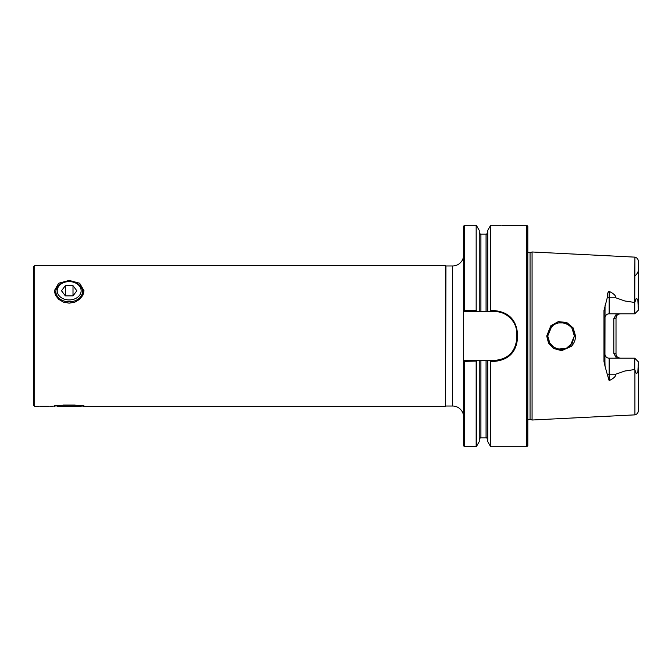 <?xml version="1.0" encoding="UTF-8"?>
<svg xmlns="http://www.w3.org/2000/svg" width="672" height="672" viewBox="0 0 672 672"><rect width="100%" height="100%" fill="white"/><g stroke="black" fill="none" stroke-linecap="round" stroke-linejoin="round"><path stroke-width="1.01" d="M34.709 265.633L34.709 406.367L33.6 405.258L33.6 266.742L34.709 265.633L445.595 265.633L445.595 406.367L84.017 406.367L81.606 405.896L81.136 406.367L57.204 406.367L56.734 405.896L49.997 406.367M63.244 405.031L75.096 405.031M69.174 299.939A11.97 9.164 0 0 0 81.136 290.774A11.97 9.164 0 0 0 69.174 281.602A11.97 9.164 0 0 0 57.204 290.774A11.97 9.164 0 0 0 69.174 299.939M69.174 281.442A13.297 10.189 180 0 1 82.471 291.623A13.297 10.189 180 0 1 69.174 301.812A13.297 10.189 180 0 1 55.877 291.623A13.297 10.189 180 0 1 69.174 281.442M76.843 290.774L73.004 285.676L65.335 285.676L61.496 290.774L65.335 295.865L73.004 295.865L76.843 290.774M65.335 295.865L65.335 285.676M73.004 295.865L73.004 285.676M490.812 225.271L490.476 310.926L490.812 225.271L501.152 225.271M464.52 446.729L464.52 361.351L463.655 360.629L463.655 445.872L464.52 446.729L476.498 446.401L476.498 361.074L476.944 360.427L490.031 360.427L490.476 361.074L490.812 446.729L490.476 361.074M572.09 343.409L574.35 336C574.955 324.509 559.121 318.158 551.636 326.617L547.756 336C547.159 347.365 562.741 353.892 570.452 345.408L571.326 346.366L561.624 350.666L553.552 348.474L548.52 343.098L546.714 336L550.88 325.676L558.298 321.619L566.748 322.501L573.157 327.919L575.543 336C575.484 339.99 574.081 343.442 571.326 346.366M572.107 328.6L574.35 336L573.342 330.918M573.334 330.884L572.099 328.6M568.42 324.929L566.194 323.736L568.42 324.929M566.101 323.694L563.724 322.972L566.101 323.694M563.514 322.93L558.566 322.938L563.514 322.93M558.415 322.963L556.03 323.694L558.415 322.963M555.895 323.744L553.669 324.946L555.895 323.744M553.602 324.988L550.024 328.574L553.602 324.988M464.52 310.649L464.52 225.271L463.655 226.128L463.655 311.371L464.52 310.649L476.162 310.649L476.162 225.271L476.162 310.649M527.814 420.151A2.218 2.218 0 0 1 530.048 419.479L530.048 252.521A2.218 2.218 0 0 1 527.814 251.849M547.764 336.529L549.83 343.123L547.756 336L549.822 328.885M463.655 417.11A11.08 11.08 0 0 0 452.575 406.031L452.575 265.969A11.08 11.08 0 0 0 463.655 254.89M54.323 290.774L55.457 295.277L58.674 299.317L63.479 302.148L69.174 303.164L74.861 302.148L79.666 299.317L82.883 295.277L84.017 290.774L79.666 283.231L69.174 280.417L58.674 283.231L54.323 290.774M54.6 406.308C49.61 404.83 88.729 404.83 83.74 406.308M39.858 406.3L49.056 406.3L39.858 406.3M83.924 292.06A14.851 11.374 0 0 0 79.254 284.987M59.086 284.987A14.851 11.374 0 0 0 54.415 292.06M445.595 406.367L445.922 265.969L452.575 265.969M530.048 252.521L532.073 251.983L532.073 420.017L530.048 419.479M605.035 305.71L604.934 361.208L603.977 361.519L603.977 310.481L607.286 297.62A4.208 2.016 180 0 0 609.143 297.83L609.143 313.816A4.208 4.208 0 0 0 604.934 318.024M609.143 313.816L634.746 313.816L634.746 302.492L624.733 300.955L615.896 297.83C615.905 295.68 613.654 293.53 609.143 291.371L608.404 291.614L607.681 293.412L607.286 297.62M634.746 302.492L634.922 257.132L532.073 251.983M522.598 225.347L502.001 225.347L522.598 225.347M616.459 358.184L613.813 353.321L613.813 318.679L616.459 313.816M604.934 361.208L605.035 366.29L607.286 374.38A4.208 2.016 180 0 1 609.143 374.17L609.143 358.184A4.208 4.208 0 0 1 604.934 353.976M603.977 361.519L605.035 366.29M549.83 343.123L553.602 347.012L549.83 343.123M553.669 347.054L555.895 348.256L553.669 347.054M556.021 348.306L558.415 349.028L556.021 348.306M558.558 349.062L565.715 348.449L558.558 349.062M570.452 345.408L574.35 336L572.216 343.224L566.58 348.096L572.082 343.434M527.814 445.687L526.772 446.729L526.772 225.271L527.814 226.313L527.814 445.687M490.812 310.649L494.676 310.649C508.586 312.06 516.197 319.754 517.507 333.715L517.507 338.285L516.844 338.26L516.844 333.74A22.159 22.159 0 0 0 511.518 319.334M476.498 310.926L476.944 311.573L463.655 311.371M464.52 361.351L476.498 361.074M463.655 360.629L476.944 360.427M510.065 317.78A22.159 22.159 0 0 0 494.676 311.573L490.031 311.573L490.476 310.926M490.812 361.351L494.676 361.351C508.612 359.915 516.214 352.229 517.507 338.285M490.031 360.427L494.676 360.427A22.159 22.159 0 0 0 510.107 354.178M476.162 446.729L476.162 361.351M487.729 360.427L487.729 441.63L490.476 446.401M490.476 225.599L487.729 230.37L487.729 311.573L486.066 311.573L486.066 234.108C486.242 234.62 486.797 234.066 487.729 232.445M490.031 311.573L487.729 311.573M476.498 446.401L479.245 441.63L479.245 360.427M486.066 311.573L476.944 311.573M479.245 311.573L479.245 230.37L476.498 225.599M516.835 334.093C517.625 322.006 505.798 310.842 494.332 311.581M494.323 360.419C508.066 359.302 515.575 351.792 516.835 337.915M634.746 313.816L638.4 310.12L637.804 299.292L636.191 298.519L634.922 302.072M638.4 304.475L638.4 261.458L638.4 304.475M615.896 374.17L609.143 374.17L609.143 380.629C613.654 378.47 615.905 376.32 615.896 374.17L624.733 371.045L634.746 369.508L634.746 358.184L609.143 358.184M637.804 372.708L636.191 373.481L637.804 372.708L638.4 361.88L634.746 358.184M638.4 367.534L638.4 410.542L638.4 367.534M463.655 360.427L463.655 311.573M513.618 349.768A22.159 22.159 0 0 0 516.844 338.26M613.813 318.679L616.014 318.024L616.014 353.976A4.208 4.208 0 0 0 616.165 355.085A4.208 4.208 0 0 1 616.014 353.976L613.813 353.321M620.424 358.176C617.434 357.714 615.964 356.252 616.022 353.791M620.231 358.184A4.208 4.208 0 0 1 617.425 357.118A4.208 4.208 0 0 0 620.231 358.184M617.274 356.975A4.208 4.208 0 0 1 616.493 355.916A4.208 4.208 0 0 0 617.274 356.975M616.022 318.209C616.232 315.462 617.702 314 620.424 313.824M620.231 313.816A4.208 4.208 0 0 0 616.384 316.31A4.208 4.208 0 0 1 620.231 313.816M609.143 380.629L607.286 374.38M634.746 369.508L636.191 373.481M634.922 369.928L634.922 414.868C637.09 414.238 638.249 412.793 638.4 410.542M551.636 326.617L550.88 325.676M494.676 310.649L494.676 311.573M494.676 361.351L494.676 360.427M517.507 333.715L516.844 333.74M615.896 297.83L609.143 297.83L609.143 291.371M479.245 439.555C480.119 437.959 480.673 437.413 480.908 437.892L480.908 360.427M480.908 437.892L486.066 437.892L486.066 360.427M480.908 311.573L480.908 234.108C480.673 234.587 480.119 234.041 479.245 232.445M636.191 298.519L637.804 299.292M604.934 310.792L603.977 310.481M82.471 294.336L82.471 291.623M55.877 294.336L55.877 291.623M523.446 225.271L526.772 225.271M464.52 225.271L476.162 225.271M490.812 446.729L526.772 446.729M486.066 437.892C486.377 437.422 486.931 437.976 487.729 439.555M480.908 234.108L486.066 234.108M634.922 257.132C637.09 257.762 638.249 259.207 638.4 261.458M634.99 275.873C639.324 272.051 638.291 268.582 638.4 269.447M634.922 414.868L532.073 420.017M445.922 406.031L452.575 406.031M34.709 406.367L38.917 406.367"/></g></svg>
